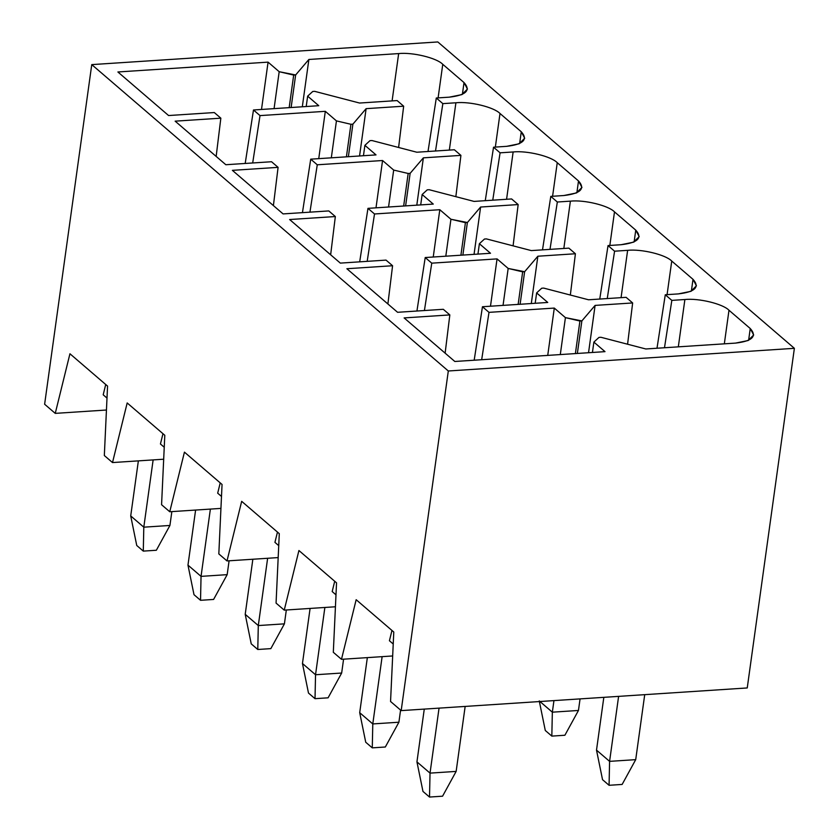 <?xml version="1.0" encoding="UTF-8"?>
<svg xmlns="http://www.w3.org/2000/svg" width="839" height="839" viewBox="0 0 839 839"><rect width="100%" height="100%" fill="white"/><g stroke="black" fill="none" stroke-linecap="round" stroke-linejoin="round"><path stroke-width="1.26" d="M465.163 706.417L456.143 771.408L465.163 706.417M442.573 796.19L429.516 797.05L422.971 791.429L429.516 797.05L430.029 773.118L439.049 708.126L430.029 773.118L456.143 771.408L430.029 773.118L416.941 761.875L430.029 773.118L429.516 797.05L442.573 796.19L456.143 771.408L442.573 796.19M424.272 709.102L416.941 761.875L424.272 709.102M416.941 761.875L422.971 791.429L416.941 761.875M622.139 784.434L609.072 785.294L602.538 779.672L596.508 750.118L609.586 761.361L618.605 696.37L609.586 761.361L635.71 759.652L644.719 694.661L635.71 759.652L622.139 784.434L635.71 759.652L609.586 761.361L596.508 750.118L603.828 697.335L596.508 750.118L602.538 779.672L609.072 785.294L609.586 761.361L609.072 785.294L622.139 784.434M564.888 735.247L551.831 736.107L545.287 730.486L539.257 700.932L552.345 712.175L553.95 700.607L552.345 712.175L578.459 710.465L580.064 698.897L578.459 710.465L564.888 735.247L578.459 710.465L552.345 712.175L539.257 700.932L545.287 730.486L551.831 736.107L552.345 712.175L551.831 736.107L564.888 735.247M400.581 710.088L398.903 722.222L400.581 710.088M385.332 747.004L372.275 747.864L365.731 742.242L372.275 747.864L372.789 723.931L382.123 656.654L372.789 723.931L398.903 722.222L372.789 723.931L359.7 712.689L372.789 723.931L372.275 747.864L385.332 747.004L398.903 722.222L385.332 747.004M367.346 657.619L359.7 712.689L367.346 657.619M359.7 712.689L365.731 742.242L359.7 712.689M343.581 659.181L341.662 673.035L343.581 659.181M328.091 697.817L315.024 698.677L308.49 693.056L315.024 698.677L315.537 674.745L324.871 607.467L315.537 674.745L341.662 673.035L315.537 674.745L302.459 663.502L315.537 674.745L315.024 698.677L328.091 697.817L341.662 673.035L328.091 697.817M310.094 608.432L302.459 663.502L310.094 608.432M302.459 663.502L308.49 693.056L302.459 663.502M286.33 609.984L284.411 623.849L286.33 609.984M270.84 648.631L257.783 649.491L251.239 643.87L257.783 649.491L258.297 625.558L267.631 558.281L258.297 625.558L284.411 623.849L258.297 625.558L245.208 614.316L258.297 625.558L257.783 649.491L270.84 648.631L284.411 623.849L270.84 648.631M252.854 559.246L245.208 614.316L252.854 559.246M245.208 614.316L251.239 643.87L245.208 614.316M229.089 560.798L227.17 574.652L229.089 560.798M213.599 599.445L200.531 600.304L193.998 594.683L200.531 600.304L201.045 576.372L210.379 509.095L201.045 576.372L227.17 574.652L201.045 576.372L187.967 565.129L201.045 576.372L200.531 600.304L213.599 599.445L227.17 574.652L213.599 599.445M195.602 510.06L187.967 565.129L195.602 510.06M187.967 565.129L193.998 594.683L187.967 565.129M171.848 511.612L169.918 525.466L171.848 511.612M156.348 550.258L143.291 551.108L136.747 545.486L143.291 551.108L143.805 527.175L153.138 459.898L143.805 527.175L169.918 525.466L143.805 527.175L130.716 515.933L143.805 527.175L143.291 551.108L156.348 550.258L169.918 525.466L156.348 550.258M138.362 460.873L130.716 515.933L138.362 460.873M130.716 515.933L136.747 545.486L130.716 515.933M428.016 151.492L436.301 98.006L449.358 97.156L461.817 94.618L467.459 89.06L464.019 82.579L462.383 94.356L464.019 82.579L442.761 64.309C436.794 57.964 412.536 52.07 398.661 53.591L392.096 100.911L398.661 53.591L308.878 59.464L295.643 74.965L279.188 71.703L268.071 62.138L117.89 71.976L168.597 115.541L214.302 112.552L168.597 115.541L117.89 71.976L268.071 62.138L261.506 109.458L268.071 62.138L279.188 71.703L274.07 108.64L279.188 71.703L293.681 75.091L289.172 107.644L293.681 75.091L295.643 74.965L291.123 107.518L295.643 74.965L308.878 59.464L302.313 106.784L308.878 59.464L398.661 53.591C412.536 52.07 436.794 57.964 442.761 64.309L438.105 97.89L442.761 64.309L464.019 82.579C471.036 90.329 466.148 95.195 449.358 97.156L436.301 98.006L442.845 103.627L435.514 150.999L442.845 103.627L455.902 102.778L449.337 150.097L455.902 102.778L442.845 103.627L436.301 98.006L428.016 151.492M359.585 103.04L397.12 100.575L359.585 103.04L314.698 91.346L312.748 91.472L307.651 96.149L318.768 105.704L253.483 109.982L318.768 105.704L307.651 96.149L312.748 91.472L314.698 91.346L359.585 103.04M245.198 163.458L253.483 109.982L260.017 115.604L325.312 111.325L336.439 120.889L350.933 124.287L352.894 124.151L366.119 108.661L403.664 106.196L397.12 100.575L403.664 106.196L366.119 108.661L352.894 124.151L350.933 124.287L336.439 120.889L325.312 111.325L260.017 115.604L252.686 162.976L260.017 115.604L253.483 109.982L245.198 163.458M460.915 155.383L454.371 149.762L416.826 152.226L371.95 140.532L369.989 140.658L364.892 145.336L376.019 154.9L310.724 159.169L317.268 164.79L382.563 160.522L393.68 170.076L408.173 173.474L410.135 173.337L423.37 157.847L460.915 155.383L423.37 157.847L410.135 173.337L408.173 173.474L393.68 170.076L382.563 160.522L317.268 164.79L309.937 212.162L317.268 164.79L310.724 159.169L376.019 154.9L364.892 145.336L369.989 140.658L371.95 140.532L416.826 152.226L454.371 149.762L460.915 155.383L455.85 196.662L460.915 155.383M518.156 204.569L511.612 198.948L474.066 201.412L429.19 189.719L427.24 189.845L422.143 194.522L433.26 204.087L367.964 208.355L374.509 213.976L439.804 209.708L450.931 219.262L465.425 222.66L467.375 222.534L480.611 207.034L518.156 204.569L480.611 207.034L467.375 222.534L450.931 219.262L439.804 209.708L374.509 213.976L367.178 261.349L374.509 213.976L367.964 208.355L433.26 204.087L422.143 194.522L427.24 189.845L429.19 189.719L474.066 201.412L511.612 198.948L518.156 204.569L513.09 245.848L518.156 204.569M575.407 253.756L568.863 248.134L531.318 250.599L486.442 238.905L484.481 239.031L479.384 243.719L490.511 253.273L425.216 257.542L431.76 263.163L497.055 258.894L508.172 268.449L522.666 271.846L524.627 271.721L537.862 256.22L575.407 253.756L537.862 256.22L524.627 271.721L508.172 268.449L497.055 258.894L431.76 263.163L424.419 310.535L431.76 263.163L425.216 257.542L490.511 253.273L479.384 243.719L484.481 239.031L486.442 238.905L531.318 250.599L568.863 248.134L575.407 253.756L570.342 295.034L575.407 253.756M632.648 302.952L626.104 297.331L588.559 299.785L543.682 288.092L541.721 288.217L536.635 292.905L547.752 302.459L482.456 306.738L489.001 312.36L554.296 308.081L565.423 317.635L579.917 321.033L581.867 320.907L595.103 305.406L632.648 302.952L595.103 305.406L581.867 320.907L565.423 317.635L554.296 308.081L489.001 312.36L481.67 359.721L489.001 312.36L482.456 306.738L547.752 302.459L536.635 292.905L541.721 288.217L543.682 288.092L588.559 299.785L626.104 297.331L632.648 302.952L627.582 344.221L632.648 302.952M55.259 413.375L44.624 404.241L55.259 413.375L106.448 410.019L55.259 413.375L69.941 353.764L55.259 413.375M107.004 398.074L103.197 394.802L105.724 384.514L103.197 394.802L107.004 398.074M104.33 455.535L107.56 386.087L69.941 353.764L107.56 386.087L104.33 455.535L112.51 462.562L104.33 455.535M306.214 106.532L307.651 96.149L306.214 106.532M163.689 459.216L112.51 462.562L163.689 459.216M521.271 131.775L519.635 143.542L521.271 131.775L500.002 113.496C494.035 107.161 469.777 101.257 455.902 102.778C469.777 101.257 494.035 107.161 500.002 113.496L495.346 147.077L500.002 113.496L521.271 131.775C528.276 139.526 523.389 144.381 506.609 146.343L519.058 143.805L524.711 138.246L521.271 131.775M164.245 447.26L160.438 443.988L162.976 433.7L160.438 443.988L164.245 447.26M161.57 504.721L164.801 435.273L127.182 402.951L112.51 462.562L127.182 402.951L164.801 435.273L161.57 504.721L169.751 511.748L161.57 504.721M175.141 121.162L225.838 164.727L271.553 161.738L225.838 164.727L175.141 121.162L220.846 118.173L175.141 121.162M216.158 156.411L220.846 118.173L214.302 112.552L220.846 118.173L216.158 156.411M318.747 158.644L325.312 111.325L318.747 158.644M331.311 157.826L336.439 120.889L331.311 157.826M346.413 156.83L350.933 124.287L346.413 156.83M348.374 156.704L352.894 124.151L348.374 156.704M359.553 155.97L366.119 108.661L359.553 155.97M398.609 147.475L403.664 106.196L398.609 147.475M485.267 200.678L493.542 147.203L506.609 146.343L493.542 147.203L500.086 152.824L492.755 200.185L500.086 152.824L513.143 151.964L506.578 199.283L513.143 151.964L500.086 152.824L493.542 147.203L485.267 200.678M363.455 155.718L364.892 145.336L363.455 155.718M302.439 212.655L310.724 159.169L302.439 212.655M220.94 508.403L169.751 511.748L220.94 508.403M578.511 180.962L576.875 192.739L578.511 180.962L557.253 162.693C551.286 156.348 527.028 150.443 513.143 151.964C527.028 150.443 551.286 156.348 557.253 162.693L552.586 196.263L557.253 162.693L578.511 180.962C585.517 188.712 580.63 193.568 563.85 195.529L576.299 192.991L581.951 187.433L578.511 180.962M221.496 496.447L217.689 493.175L220.217 482.897L217.689 493.175L221.496 496.447M218.822 553.908L222.052 484.46L184.433 452.137L169.751 511.748L184.433 452.137L222.052 484.46L218.822 553.908L227.002 560.934L218.822 553.908M232.382 170.348L283.089 213.914L328.794 210.925L283.089 213.914L232.382 170.348L278.087 167.36L232.382 170.348M273.399 205.597L278.087 167.36L271.553 161.738L278.087 167.36L273.399 205.597M375.998 207.831L382.563 160.522L375.998 207.831M388.551 207.013L393.68 170.076L388.551 207.013M403.664 206.016L408.173 173.474L403.664 206.016M405.615 205.891L410.135 173.337L405.615 205.891M416.805 205.156L423.37 157.847L416.805 205.156M542.508 249.865L550.793 196.389L563.85 195.529L550.793 196.389L557.337 202.01L549.996 249.372L557.337 202.01L570.394 201.15L563.829 248.47L570.394 201.15L557.337 202.01L550.793 196.389L542.508 249.865M420.706 204.905L422.143 194.522L420.706 204.905M359.69 261.841L367.964 208.355L359.69 261.841M278.181 557.589L227.002 560.934L278.181 557.589M635.763 230.148L634.127 241.926L635.763 230.148L614.494 211.879C608.527 205.534 584.269 199.63 570.394 201.15C584.269 199.63 608.527 205.534 614.494 211.879L609.838 245.46L614.494 211.879L635.763 230.148C642.768 237.898 637.881 242.754 621.101 244.715L633.55 242.177L639.192 236.629L635.763 230.148M278.737 545.633L274.93 542.361L277.468 532.083L274.93 542.361L278.737 545.633M276.062 603.094L279.293 533.656L241.674 501.323L227.002 560.934L241.674 501.323L279.293 533.656L276.062 603.094L284.243 610.131L276.062 603.094M289.633 219.535L340.33 263.11L386.034 260.111L340.33 263.11L289.633 219.535L335.338 216.546L289.633 219.535M330.65 254.783L335.338 216.546L328.794 210.925L335.338 216.546L330.65 254.783M433.239 257.017L439.804 209.708L433.239 257.017M445.803 256.199L450.931 219.262L445.803 256.199M460.905 255.213L465.425 222.66L460.905 255.213M462.866 255.077L467.375 222.534L462.866 255.077M474.045 254.353L480.611 207.034L474.045 254.353M599.759 299.051L608.034 245.575L621.101 244.715L608.034 245.575L614.578 251.197L607.247 298.558L614.578 251.197L627.635 250.337L621.07 297.656L627.635 250.337L614.578 251.197L608.034 245.575L599.759 299.051M477.947 254.091L479.384 243.719L477.947 254.091M416.931 311.028L425.216 257.542L416.931 311.028M335.422 606.775L284.243 610.131L335.422 606.775M693.004 279.335L691.367 291.112L693.004 279.335L671.745 261.065C665.767 254.72 641.52 248.826 627.635 250.337C641.52 248.826 665.767 254.72 671.745 261.065L667.078 294.646L671.745 261.065L693.004 279.335C700.009 287.085 695.122 291.941 678.342 293.902L690.791 291.364L696.443 285.816L693.004 279.335M335.978 594.82L332.181 591.558L334.709 581.27L332.181 591.558L335.978 594.82M333.314 652.291L336.544 582.843L298.925 550.52L284.243 610.131L298.925 550.52L336.544 582.843L333.314 652.291L341.483 659.318L333.314 652.291M346.874 268.732L397.581 312.297L443.286 309.297L397.581 312.297L346.874 268.732L392.579 265.732L346.874 268.732M387.891 303.97L392.579 265.732L386.034 260.111L392.579 265.732L387.891 303.97M490.49 306.204L497.055 258.894L490.49 306.204M503.043 305.386L508.172 268.449L503.043 305.386M518.145 304.4L522.666 271.846L518.145 304.4M520.107 304.263L524.627 271.721L520.107 304.263M531.297 303.54L537.862 256.22L531.297 303.54M657 348.237L665.285 294.762L678.342 293.902L665.285 294.762L671.829 300.383L684.886 299.523C698.761 298.013 723.019 303.907 728.986 310.252L750.244 328.521C757.26 336.271 752.373 341.127 735.583 343.099L645.81 348.972L600.934 337.278L598.973 337.414L593.876 342.092L605.003 351.646L454.822 361.483L404.125 317.918L449.83 314.919L443.286 309.297L449.83 314.919L404.125 317.918L454.822 361.483L605.003 351.646L593.876 342.092L598.973 337.414L600.934 337.278L645.81 348.972L735.583 343.099L748.042 340.55L753.684 335.002L750.244 328.521L728.986 310.252L724.33 343.833L728.986 310.252C723.019 303.907 698.761 298.013 684.886 299.523L671.829 300.383L664.488 347.745L671.829 300.383L665.285 294.762L657 348.237M535.188 303.278L536.635 292.905L535.188 303.278M474.182 360.214L482.456 306.738L474.182 360.214M392.673 655.962L341.483 659.318L356.166 599.707L393.785 632.029L390.555 701.477L401.189 710.612L390.555 701.477L393.785 632.029L356.166 599.707L341.483 659.318L392.673 655.962M437.811 41.95L794.376 348.321L747.245 687.949L401.189 710.612L448.309 370.985L91.755 64.613L44.624 404.241L91.755 64.613L448.309 370.985L794.376 348.321L437.811 41.95L91.755 64.613L437.811 41.95M401.189 710.612L747.245 687.949L794.376 348.321L448.309 370.985L401.189 710.612M445.131 353.156L449.83 314.919L445.131 353.156M547.731 355.4L554.296 308.081L547.731 355.4M560.295 354.572L565.423 317.635L560.295 354.572M575.397 353.586L579.917 321.033L575.397 353.586M577.358 353.46L581.867 320.907L577.358 353.46M588.538 352.726L595.103 305.406L588.538 352.726M678.321 346.843L684.886 299.523L678.321 346.843M748.619 340.298L750.244 328.521L748.619 340.298M592.439 352.464L593.876 342.092L592.439 352.464M389.422 640.744L391.96 630.456L389.422 640.744L393.229 644.006L389.422 640.744"/></g></svg>
